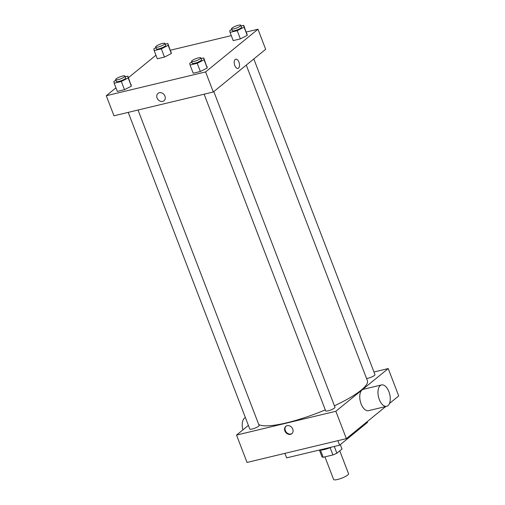 <?xml version="1.0" encoding="UTF-8"?>
<svg xmlns="http://www.w3.org/2000/svg" width="505" height="505" viewBox="0 0 505 505"><rect width="100%" height="100%" fill="white"/><g stroke="black" fill="none" stroke-linecap="round" stroke-linejoin="round"><path stroke-width="0.76" d="M324.942 456.855L333.628 479.491A7.992 1.667 -21 0 0 341.689 478.178A7.992 1.667 -21 0 0 348.551 473.759L339.764 450.858M340.301 444.615L341.999 449.033L336.879 453.212A10.731 2.235 -21 0 1 332.921 454.948L323.206 457.271A10.731 2.235 -21 0 1 321.975 456.779L319.387 450.024M320.448 450.088L323.206 457.271M330.137 447.695L332.921 454.948M331.665 447.083A10.99 2.291 159 0 1 324.387 449.526A10.99 2.291 159 0 1 319.545 449.987M334.285 446.452L336.879 453.212M284.908 453.364L286.638 457.871L339.613 445.176L367.533 422.401L367.236 421.618M373.971 371.989L388.219 368.574L398.723 395.939L389.475 403.482M385.732 406.531L346.367 438.637L247.04 462.441L236.536 435.076L248.391 425.412M287.162 425.677A4.747 3.92 50.8 0 1 292.376 428.272A4.747 3.92 50.8 0 1 291.827 433.688A4.747 3.92 50.8 0 1 285.786 432.488A4.747 3.92 50.8 0 1 285.83 426.334A4.747 3.92 50.8 0 1 287.162 425.677M388.219 368.574L335.863 411.272L346.367 438.637M335.863 411.272L236.536 435.076M138.029 110.033L259.097 425.437A4.993 1.042 159 0 1 257.013 427.217A4.993 1.042 159 0 1 252.254 429.004A4.993 1.042 159 0 1 249.773 429.016L128.226 112.381M204.115 94.195L325.656 410.83A4.993 1.042 -21 0 0 330.693 410.009A4.993 1.042 -21 0 0 334.985 407.251L213.811 91.582M253.813 58.959L374.988 374.628A4.993 1.042 159 0 1 372.898 376.408A4.993 1.042 159 0 1 368.139 378.201A4.993 1.042 159 0 1 366.548 378.453M325.289 409.864A58.946 12.284 159 0 1 286.638 422.818A58.946 12.284 159 0 1 258.737 424.497M246.263 65.113L367.406 380.701A58.946 12.284 159 0 1 334.43 405.799M386.678 406.31L368.467 410.672A10.99 5.757 -103.5 0 1 360.311 401.323A10.99 5.757 -103.5 0 1 363.341 389.298L381.553 384.936A10.99 5.757 76.5 0 0 378.516 396.962A10.99 5.757 76.5 0 0 386.678 406.31A10.99 5.757 76.5 0 0 388.913 391.71A10.99 5.757 76.5 0 0 381.553 384.936M337.883 440.669L339.613 445.176M286.057 426.163A4.747 3.92 -129.2 0 0 286.228 432.135A4.747 3.92 -129.2 0 0 292.035 433.505M242.873 429.906A10.99 5.757 -103.5 0 1 245.392 417.597M246.326 32.017L257.96 29.227L265.662 49.294L213.306 91.992L113.978 115.796L106.277 95.729L115.948 87.838M257.96 29.227L205.604 71.925L213.306 91.992M205.604 71.925L106.277 95.729M164.018 100.729A4.747 3.92 50.8 0 1 157.087 97.995A4.747 3.92 50.8 0 1 158.014 93.374A4.747 3.92 50.8 0 1 164.056 94.574A4.747 3.92 50.8 0 1 164.018 100.735A4.747 3.92 50.8 0 1 157.087 97.995A4.747 3.92 50.8 0 1 158.014 93.374M241.144 25.963L243.763 25.338L247.229 35.356L240.374 38.885L233.203 40.602L240.374 38.885L247.229 35.356L244.073 27.144L237.217 30.672L230.053 32.389L229.737 30.584L231.808 29.517M125.259 76.773L127.879 76.141L131.344 86.166L124.482 89.688L117.318 91.411L124.482 89.688L131.344 86.166L128.188 77.953L121.333 81.482L114.168 83.199L113.852 81.387L115.923 80.327M170.444 50.203L231.29 35.621M128.453 77.644L155.95 55.222M201.148 58.586L203.761 57.955L207.227 67.979L200.371 71.502L193.2 73.225L200.371 71.502L207.227 67.979L204.077 59.767L197.221 63.295L190.05 65.012L189.741 63.201L191.805 62.14M165.261 44.15L167.881 43.525L171.34 53.543L164.485 57.071L157.32 58.788L164.485 57.071L171.34 53.543L168.19 45.33L161.335 48.859L154.164 50.576L153.855 48.77L155.925 47.704M235.753 59.192A4.747 2.487 -103.5 0 1 239.118 62.658A4.747 2.487 -103.5 0 1 238.518 68.137A4.747 2.487 -103.5 0 1 237.962 68.421A4.747 2.487 -103.5 0 1 234.44 64.381A4.747 2.487 -103.5 0 1 235.753 59.186A4.747 2.487 -103.5 0 1 239.118 62.658A4.747 2.487 -103.5 0 1 238.518 68.137A4.747 2.487 -103.5 0 1 237.962 68.421M167.881 43.525L168.19 45.33M155.66 47.016L156.361 48.84A4.993 1.042 -21 0 0 161.398 48.025A4.993 1.042 -21 0 0 165.684 45.261L164.983 43.436A4.993 1.042 -21 0 0 161.265 43.796A4.993 1.042 -21 0 0 156.184 46.22A4.993 1.042 -21 0 0 155.66 47.016A4.993 1.042 -21 0 0 160.697 46.195A4.993 1.042 -21 0 0 164.983 43.436M161.335 48.859L164.485 57.071M154.164 50.576L157.32 58.788M171.031 51.731L171.34 53.543M243.763 25.338L244.073 27.144M231.542 28.829L232.243 30.654A4.993 1.042 -21 0 0 237.281 29.839A4.993 1.042 -21 0 0 241.573 27.074L240.872 25.25A4.993 1.042 -21 0 0 237.148 25.61A4.993 1.042 -21 0 0 232.066 28.034A4.993 1.042 -21 0 0 231.542 28.829A4.993 1.042 -21 0 0 236.58 28.015A4.993 1.042 -21 0 0 240.872 25.25M237.217 30.672L240.374 38.885M230.053 32.389L233.203 40.602M246.913 33.545L247.229 35.356M127.879 76.141L128.188 77.953M115.658 79.638L116.358 81.463A4.993 1.042 -21 0 0 121.396 80.642A4.993 1.042 -21 0 0 125.688 77.884L124.987 76.059A4.993 1.042 -21 0 0 121.263 76.413A4.993 1.042 -21 0 0 116.182 78.837A4.993 1.042 -21 0 0 115.658 79.638A4.993 1.042 -21 0 0 120.695 78.818A4.993 1.042 -21 0 0 124.987 76.059M121.333 81.482L124.482 89.688M114.168 83.199L117.318 91.411M131.029 84.354L131.344 86.166M203.761 57.955L204.077 59.767M191.546 61.452L192.247 63.276A4.993 1.042 -21 0 0 197.278 62.456A4.993 1.042 -21 0 0 201.571 59.697L200.87 57.873A4.993 1.042 -21 0 0 197.146 58.226A4.993 1.042 -21 0 0 192.07 60.65A4.993 1.042 -21 0 0 191.546 61.452A4.993 1.042 -21 0 0 196.578 60.632A4.993 1.042 -21 0 0 200.87 57.873M197.221 63.295L200.371 71.502M190.05 65.012L193.2 73.225M206.917 66.168L207.227 67.979"/></g></svg>

